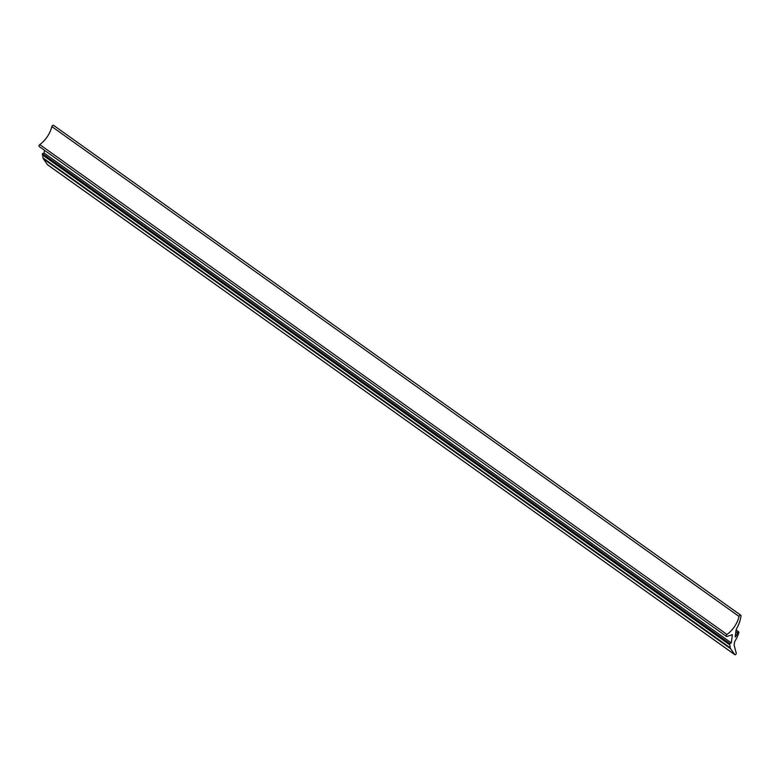 <?xml version="1.0" encoding="UTF-8"?>
<svg xmlns="http://www.w3.org/2000/svg" width="780" height="780" viewBox="0 0 780 780"><rect width="100%" height="100%" fill="white"/><g stroke="black" fill="none" stroke-linecap="round" stroke-linejoin="round"><path stroke-width="1.17" d="M729.661 643.481L730.216 647.819L43.007 157.95L42.451 153.611L729.661 643.481L731.308 642.915L732.352 634.667L727.058 636.47A1.297 0.799 -54.5 0 1 726.443 636.431A1.297 0.799 -54.5 0 1 726.209 635.71A1.297 0.799 -54.5 0 1 726.97 634.471L39.761 144.593A21.177 13.153 125.5 0 0 51.841 126.574L739.06 616.444A21.177 13.153 -54.5 0 1 726.97 634.471M39.761 144.593A1.297 0.799 125.5 0 0 39 145.841A1.297 0.799 125.5 0 0 39.234 146.562L726.443 636.431M43.007 157.95A4.651 2.886 125.5 0 0 43.368 158.798L47.492 164.697A1.073 0.673 125.5 0 0 47.726 164.863M42.451 153.611L44.09 153.046L44.441 150.267M735.862 631.702L737.451 632.833A6.103 3.793 -54.5 0 1 735.189 637.036L736.008 630.552A4.309 2.671 -54.5 0 1 736.691 628.543A27.066 16.809 125.5 0 0 741 615.917A1.297 0.799 125.5 0 0 740.766 615.196L53.557 125.326A1.297 0.799 125.5 0 0 52.582 125.473A1.297 0.799 125.5 0 0 51.841 126.574M43.368 158.798L730.577 648.667A4.651 2.886 -54.5 0 1 730.216 647.819M730.577 648.667L734.701 654.566L47.492 164.697M737.451 632.833A0.965 0.605 -54.5 0 1 738.865 632.629A28.363 17.618 125.5 0 1 734.584 641.794L734.165 645.177L736.232 653.192A1.073 0.673 -54.5 0 1 734.701 654.566M740.766 615.196A1.297 0.799 125.5 0 0 739.791 615.342A1.297 0.799 125.5 0 0 739.06 616.444M42.305 154.801L729.514 644.67M731.308 642.915L44.09 153.046M734.809 654.673L47.59 164.804M738.738 631.888L736.106 630.006"/></g></svg>
